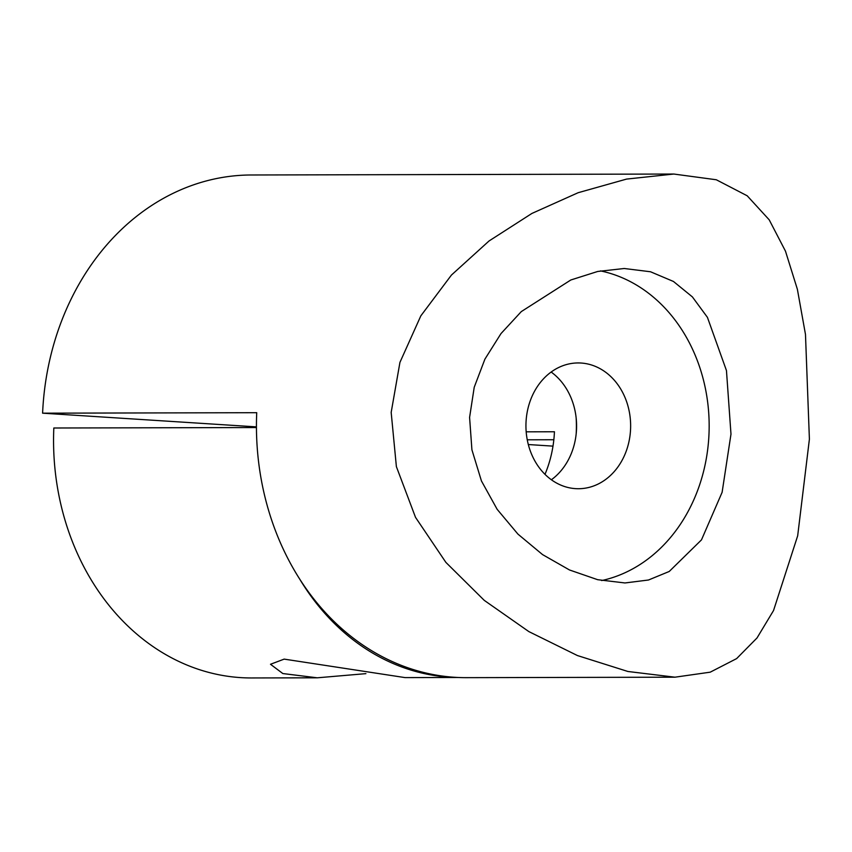 <?xml version="1.0" encoding="UTF-8"?>
<svg xmlns="http://www.w3.org/2000/svg" width="852" height="852" viewBox="0 0 852 852"><rect width="100%" height="100%" fill="white"/><g stroke="black" fill="none" stroke-linecap="round" stroke-linejoin="round"><path stroke-width="1.28" d="M673.836 174.042L251.148 174.99A251.574 209.4 89.9 0 0 42.6 413.177L256.729 412.698A251.574 209.4 89.9 0 0 466.406 677.659L674.965 677.191L627.903 671.482L577.4 655.539L528.826 631.577L484.255 600.362L445.884 562.384L415.52 517.366L396.382 466.63L391.174 412.4L399.939 362.377L420.835 315.847L451.443 275.058L489.027 240.988L531.914 213.437L578.125 192.722L626.561 179.09L673.836 174.042L716.308 179.761L747.204 195.79L769.207 219.827L785.48 251.17L797.376 289.275L805.481 334.431L809.4 439.174L797.674 535.802L773.541 610.522L757.013 637.967L736.629 658.607L710.217 672.175L674.965 677.191M469.59 417.416L471.912 449.792L481.433 480.943L497.163 509.336L517.931 534.108L542.554 554.599L569.487 569.967L597.635 579.69L624.963 582.96L648.489 580.01L669.235 571.468L701.484 539.87L722.113 492.307L730.984 434.147L726.458 370.567L707.416 317.327L692.388 296.901L673.463 281.469L650.523 271.767L624.25 268.497L597.689 271.469L570.808 279.988L521.286 311.608L500.997 333.579L484.905 359.15L474.223 387.266L469.59 417.416M576.154 434.062A106.596 88.725 89.9 0 0 576.282 431.708A106.596 88.725 89.9 0 0 576.122 417.618M526.185 431.826L554.439 431.762A106.596 88.725 -90.1 0 1 544.992 474.33M551.382 479.761A62.888 52.345 89.9 0 0 576.335 432.156A62.888 52.345 89.9 0 0 576.516 429.301A62.888 52.345 89.9 0 0 576.303 419.525A62.888 52.345 89.9 0 0 551.137 372.026M630.565 429.184A62.888 52.345 89.9 0 0 578.146 362.941A62.888 52.345 89.9 0 0 526.014 422.485A62.888 52.345 89.9 0 0 578.433 488.728A62.888 52.345 89.9 0 0 630.565 429.184M601.64 580.563A157.237 130.878 89.9 0 0 708.981 434.2A157.237 130.878 89.9 0 0 600.468 270.893M256.441 426.873L42.6 413.177M553.843 439.738L527.26 439.802M365.913 673.644L317.274 677.809L282.832 673.549L270.499 664.272L284.163 659.118L405.094 677.606L458.365 677.489M458.025 677.478A237.335 197.547 -90.1 0 1 299.35 578.508M317.274 677.809L251.628 677.958A237.335 197.547 -90.1 0 1 53.825 428.002L256.441 427.544M553.001 446.128L528.325 444.542"/></g></svg>
